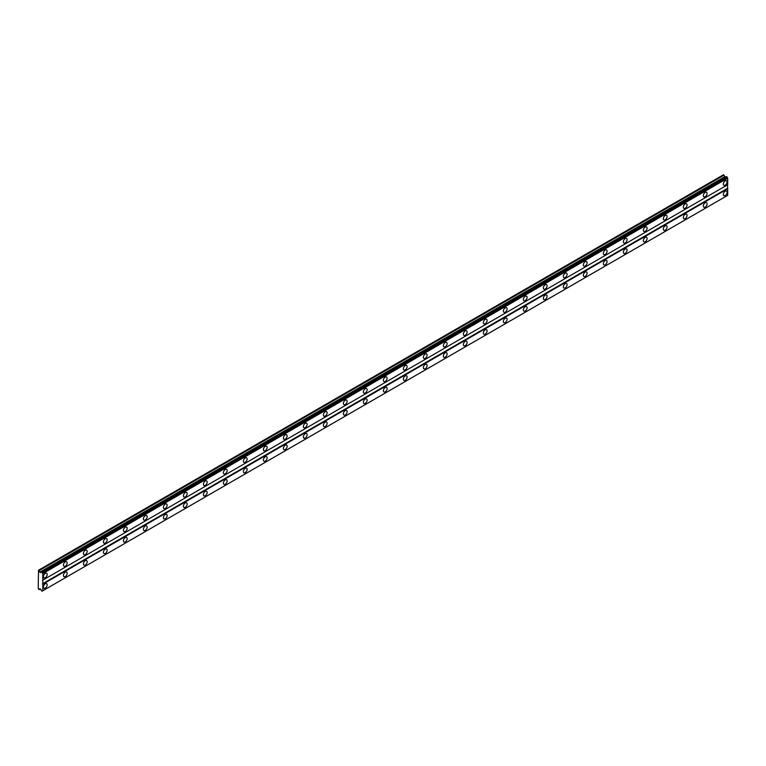 <?xml version="1.0" encoding="UTF-8"?>
<svg xmlns="http://www.w3.org/2000/svg" width="766" height="766" viewBox="0 0 766 766"><rect width="100%" height="100%" fill="white"/><g stroke="black" fill="none" stroke-linecap="round" stroke-linejoin="round"><path stroke-width="1.15" d="M725.201 185.161A2.652 1.532 120 0 0 726.934 182.825A2.652 1.532 120 0 0 726.522 180.699A2.652 1.532 120 0 0 725.201 180.833A2.652 1.532 120 0 0 723.468 183.17A2.652 1.532 120 0 0 723.87 185.295A2.652 1.532 120 0 0 725.201 185.161M45.299 577.698A2.652 1.532 120 0 0 47.032 575.362A2.652 1.532 120 0 0 46.621 573.236A2.652 1.532 120 0 0 45.299 573.37A2.652 1.532 120 0 0 43.566 575.706A2.652 1.532 120 0 0 43.978 577.832A2.652 1.532 120 0 0 45.299 577.698M65.292 566.151A2.652 1.532 120 0 0 67.025 563.814A2.652 1.532 120 0 0 66.623 561.689A2.652 1.532 120 0 0 65.292 561.823A2.652 1.532 120 0 0 63.568 564.159A2.652 1.532 120 0 0 63.971 566.285A2.652 1.532 120 0 0 65.292 566.151M85.294 554.613A2.652 1.532 120 0 0 87.027 552.276A2.652 1.532 120 0 0 86.615 550.151A2.652 1.532 120 0 0 85.294 550.275A2.652 1.532 120 0 0 83.561 552.612A2.652 1.532 120 0 0 83.963 554.737A2.652 1.532 120 0 0 85.294 554.613M105.287 543.065A2.652 1.532 120 0 0 107.02 540.729A2.652 1.532 120 0 0 106.618 538.603A2.652 1.532 120 0 0 105.287 538.737A2.652 1.532 120 0 0 103.554 541.074A2.652 1.532 120 0 0 103.965 543.19A2.652 1.532 120 0 0 105.287 543.065M125.289 531.518A2.652 1.532 120 0 0 127.022 529.182A2.652 1.532 120 0 0 126.61 527.056A2.652 1.532 120 0 0 125.289 527.19A2.652 1.532 120 0 0 123.556 529.526A2.652 1.532 120 0 0 123.958 531.652A2.652 1.532 120 0 0 125.289 531.518M145.281 519.97A2.652 1.532 120 0 0 147.015 517.634A2.652 1.532 120 0 0 146.612 515.508A2.652 1.532 120 0 0 145.281 515.642A2.652 1.532 120 0 0 143.548 517.979A2.652 1.532 120 0 0 143.96 520.104A2.652 1.532 120 0 0 145.281 519.97M165.284 508.423A2.652 1.532 120 0 0 167.017 506.087A2.652 1.532 120 0 0 166.605 503.971A2.652 1.532 120 0 0 165.284 504.095A2.652 1.532 120 0 0 163.551 506.431A2.652 1.532 120 0 0 163.953 508.557A2.652 1.532 120 0 0 165.284 508.423M185.276 496.885A2.652 1.532 120 0 0 187.009 494.549A2.652 1.532 120 0 0 186.607 492.423A2.652 1.532 120 0 0 185.276 492.557A2.652 1.532 120 0 0 183.543 494.893A2.652 1.532 120 0 0 183.955 497.01A2.652 1.532 120 0 0 185.276 496.885M205.278 485.338A2.652 1.532 120 0 0 207.011 483.001A2.652 1.532 120 0 0 206.6 480.876A2.652 1.532 120 0 0 205.278 481.01A2.652 1.532 120 0 0 203.545 483.346A2.652 1.532 120 0 0 203.947 485.472A2.652 1.532 120 0 0 205.278 485.338M225.271 473.79A2.652 1.532 120 0 0 227.004 471.454A2.652 1.532 120 0 0 226.602 469.328A2.652 1.532 120 0 0 225.271 469.462A2.652 1.532 120 0 0 223.538 471.799A2.652 1.532 120 0 0 223.95 473.924A2.652 1.532 120 0 0 225.271 473.79M245.273 462.243A2.652 1.532 120 0 0 247.006 459.906A2.652 1.532 120 0 0 246.595 457.781A2.652 1.532 120 0 0 245.273 457.915A2.652 1.532 120 0 0 243.54 460.251A2.652 1.532 120 0 0 243.942 462.377A2.652 1.532 120 0 0 245.273 462.243M265.266 450.705A2.652 1.532 120 0 0 266.999 448.369A2.652 1.532 120 0 0 266.597 446.243A2.652 1.532 120 0 0 265.266 446.367A2.652 1.532 120 0 0 263.533 448.704A2.652 1.532 120 0 0 263.944 450.829A2.652 1.532 120 0 0 265.266 450.705M285.268 439.157A2.652 1.532 120 0 0 286.991 436.821A2.652 1.532 120 0 0 286.589 434.695A2.652 1.532 120 0 0 285.268 434.829A2.652 1.532 120 0 0 283.535 437.166A2.652 1.532 120 0 0 283.937 439.291A2.652 1.532 120 0 0 285.268 439.157M305.261 427.61A2.652 1.532 120 0 0 306.994 425.274A2.652 1.532 120 0 0 306.591 423.148A2.652 1.532 120 0 0 305.261 423.282A2.652 1.532 120 0 0 303.528 425.618A2.652 1.532 120 0 0 303.939 427.744A2.652 1.532 120 0 0 305.261 427.61M325.263 416.062A2.652 1.532 120 0 0 326.986 413.726A2.652 1.532 120 0 0 326.584 411.601A2.652 1.532 120 0 0 325.263 411.735A2.652 1.532 120 0 0 323.53 414.071A2.652 1.532 120 0 0 323.932 416.197A2.652 1.532 120 0 0 325.263 416.062M345.255 404.525A2.652 1.532 120 0 0 346.988 402.188A2.652 1.532 120 0 0 346.577 400.063A2.652 1.532 120 0 0 345.255 400.187A2.652 1.532 120 0 0 343.522 402.523A2.652 1.532 120 0 0 343.934 404.649A2.652 1.532 120 0 0 345.255 404.525M365.248 392.977A2.652 1.532 120 0 0 366.981 390.641A2.652 1.532 120 0 0 366.579 388.515A2.652 1.532 120 0 0 365.248 388.649A2.652 1.532 120 0 0 363.524 390.986A2.652 1.532 120 0 0 363.927 393.102A2.652 1.532 120 0 0 365.248 392.977M385.25 381.43A2.652 1.532 120 0 0 386.983 379.093A2.652 1.532 120 0 0 386.571 376.968A2.652 1.532 120 0 0 385.25 377.102A2.652 1.532 120 0 0 383.517 379.438A2.652 1.532 120 0 0 383.929 381.564A2.652 1.532 120 0 0 385.25 381.43M405.243 369.882A2.652 1.532 120 0 0 406.976 367.546A2.652 1.532 120 0 0 406.574 365.42A2.652 1.532 120 0 0 405.243 365.554A2.652 1.532 120 0 0 403.519 367.891A2.652 1.532 120 0 0 403.921 370.016A2.652 1.532 120 0 0 405.243 369.882M425.245 358.335A2.652 1.532 120 0 0 426.978 355.999A2.652 1.532 120 0 0 426.566 353.882A2.652 1.532 120 0 0 425.245 354.007A2.652 1.532 120 0 0 423.512 356.343A2.652 1.532 120 0 0 423.914 358.469A2.652 1.532 120 0 0 425.245 358.335M445.238 346.797A2.652 1.532 120 0 0 446.971 344.461A2.652 1.532 120 0 0 446.568 342.335A2.652 1.532 120 0 0 445.238 342.469A2.652 1.532 120 0 0 443.504 344.805A2.652 1.532 120 0 0 443.916 346.921A2.652 1.532 120 0 0 445.238 346.797M465.24 335.249A2.652 1.532 120 0 0 466.973 332.913A2.652 1.532 120 0 0 466.561 330.788A2.652 1.532 120 0 0 465.24 330.922A2.652 1.532 120 0 0 463.507 333.258A2.652 1.532 120 0 0 463.909 335.384A2.652 1.532 120 0 0 465.24 335.249M485.232 323.702A2.652 1.532 120 0 0 486.965 321.366A2.652 1.532 120 0 0 486.563 319.24A2.652 1.532 120 0 0 485.232 319.374A2.652 1.532 120 0 0 483.499 321.71A2.652 1.532 120 0 0 483.911 323.836A2.652 1.532 120 0 0 485.232 323.702M505.234 312.155A2.652 1.532 120 0 0 506.968 309.818A2.652 1.532 120 0 0 506.556 307.702A2.652 1.532 120 0 0 505.234 307.827A2.652 1.532 120 0 0 503.501 310.163A2.652 1.532 120 0 0 503.904 312.289A2.652 1.532 120 0 0 505.234 312.155M525.227 300.617A2.652 1.532 120 0 0 526.96 298.28A2.652 1.532 120 0 0 526.558 296.155A2.652 1.532 120 0 0 525.227 296.279A2.652 1.532 120 0 0 523.494 298.616A2.652 1.532 120 0 0 523.906 300.741A2.652 1.532 120 0 0 525.227 300.617M545.229 289.069A2.652 1.532 120 0 0 546.962 286.733A2.652 1.532 120 0 0 546.551 284.607A2.652 1.532 120 0 0 545.229 284.741A2.652 1.532 120 0 0 543.496 287.078A2.652 1.532 120 0 0 543.898 289.203A2.652 1.532 120 0 0 545.229 289.069M565.222 277.522A2.652 1.532 120 0 0 566.955 275.185A2.652 1.532 120 0 0 566.553 273.06A2.652 1.532 120 0 0 565.222 273.194A2.652 1.532 120 0 0 563.489 275.53A2.652 1.532 120 0 0 563.9 277.656A2.652 1.532 120 0 0 565.222 277.522M585.224 265.974A2.652 1.532 120 0 0 586.957 263.638A2.652 1.532 120 0 0 586.545 261.512A2.652 1.532 120 0 0 585.224 261.646A2.652 1.532 120 0 0 583.491 263.983A2.652 1.532 120 0 0 583.893 266.108A2.652 1.532 120 0 0 585.224 265.974M605.217 254.436A2.652 1.532 120 0 0 606.95 252.1A2.652 1.532 120 0 0 606.548 249.975A2.652 1.532 120 0 0 605.217 250.099A2.652 1.532 120 0 0 603.484 252.435A2.652 1.532 120 0 0 603.895 254.561A2.652 1.532 120 0 0 605.217 254.436M625.219 242.889A2.652 1.532 120 0 0 626.942 240.553A2.652 1.532 120 0 0 626.54 238.427A2.652 1.532 120 0 0 625.219 238.561A2.652 1.532 120 0 0 623.486 240.897A2.652 1.532 120 0 0 623.888 243.023A2.652 1.532 120 0 0 625.219 242.889M645.211 231.342A2.652 1.532 120 0 0 646.944 229.005A2.652 1.532 120 0 0 646.542 226.88A2.652 1.532 120 0 0 645.211 227.014A2.652 1.532 120 0 0 643.478 229.35A2.652 1.532 120 0 0 643.89 231.476A2.652 1.532 120 0 0 645.211 231.342M665.214 219.794A2.652 1.532 120 0 0 666.937 217.458A2.652 1.532 120 0 0 666.535 215.332A2.652 1.532 120 0 0 665.214 215.466A2.652 1.532 120 0 0 663.48 217.803A2.652 1.532 120 0 0 663.883 219.928A2.652 1.532 120 0 0 665.214 219.794M685.206 208.256A2.652 1.532 120 0 0 686.939 205.92A2.652 1.532 120 0 0 686.528 203.794A2.652 1.532 120 0 0 685.206 203.919A2.652 1.532 120 0 0 683.473 206.255A2.652 1.532 120 0 0 683.885 208.381A2.652 1.532 120 0 0 685.206 208.256M705.199 196.709A2.652 1.532 120 0 0 706.932 194.373A2.652 1.532 120 0 0 706.53 192.247A2.652 1.532 120 0 0 705.199 192.381A2.652 1.532 120 0 0 703.475 194.717A2.652 1.532 120 0 0 703.877 196.833A2.652 1.532 120 0 0 705.199 196.709M725.201 195.55A2.652 1.532 120 0 0 726.934 193.214A2.652 1.532 120 0 0 726.522 191.088A2.652 1.532 120 0 0 725.201 191.222A2.652 1.532 120 0 0 723.468 193.559A2.652 1.532 120 0 0 723.87 195.684A2.652 1.532 120 0 0 725.201 195.55M45.299 588.087A2.652 1.532 120 0 0 47.032 585.751A2.652 1.532 120 0 0 46.621 583.625A2.652 1.532 120 0 0 45.299 583.759A2.652 1.532 120 0 0 43.566 586.095A2.652 1.532 120 0 0 43.978 588.221A2.652 1.532 120 0 0 45.299 588.087M65.292 576.539A2.652 1.532 120 0 0 67.025 574.203A2.652 1.532 120 0 0 66.623 572.087A2.652 1.532 120 0 0 65.292 572.212A2.652 1.532 120 0 0 63.568 574.548A2.652 1.532 120 0 0 63.971 576.674A2.652 1.532 120 0 0 65.292 576.539M85.294 565.002A2.652 1.532 120 0 0 87.027 562.665A2.652 1.532 120 0 0 86.615 560.54A2.652 1.532 120 0 0 85.294 560.674A2.652 1.532 120 0 0 83.561 563.01A2.652 1.532 120 0 0 83.963 565.126A2.652 1.532 120 0 0 85.294 565.002M105.287 553.454A2.652 1.532 120 0 0 107.02 551.118A2.652 1.532 120 0 0 106.618 548.992A2.652 1.532 120 0 0 105.287 549.126A2.652 1.532 120 0 0 103.554 551.463A2.652 1.532 120 0 0 103.965 553.588A2.652 1.532 120 0 0 105.287 553.454M125.289 541.907A2.652 1.532 120 0 0 127.022 539.57A2.652 1.532 120 0 0 126.61 537.445A2.652 1.532 120 0 0 125.289 537.579A2.652 1.532 120 0 0 123.556 539.915A2.652 1.532 120 0 0 123.958 542.041A2.652 1.532 120 0 0 125.289 541.907M145.281 530.359A2.652 1.532 120 0 0 147.015 528.023A2.652 1.532 120 0 0 146.612 525.907A2.652 1.532 120 0 0 145.281 526.031A2.652 1.532 120 0 0 143.548 528.368A2.652 1.532 120 0 0 143.96 530.493A2.652 1.532 120 0 0 145.281 530.359M165.284 518.821A2.652 1.532 120 0 0 167.017 516.485A2.652 1.532 120 0 0 166.605 514.359A2.652 1.532 120 0 0 165.284 514.484A2.652 1.532 120 0 0 163.551 516.82A2.652 1.532 120 0 0 163.953 518.946A2.652 1.532 120 0 0 165.284 518.821M185.276 507.274A2.652 1.532 120 0 0 187.009 504.938A2.652 1.532 120 0 0 186.607 502.812A2.652 1.532 120 0 0 185.276 502.946A2.652 1.532 120 0 0 183.543 505.282A2.652 1.532 120 0 0 183.955 507.408A2.652 1.532 120 0 0 185.276 507.274M205.278 495.726A2.652 1.532 120 0 0 207.011 493.39A2.652 1.532 120 0 0 206.6 491.265A2.652 1.532 120 0 0 205.278 491.399A2.652 1.532 120 0 0 203.545 493.735A2.652 1.532 120 0 0 203.947 495.861A2.652 1.532 120 0 0 205.278 495.726M225.271 484.179A2.652 1.532 120 0 0 227.004 481.843A2.652 1.532 120 0 0 226.602 479.717A2.652 1.532 120 0 0 225.271 479.851A2.652 1.532 120 0 0 223.538 482.187A2.652 1.532 120 0 0 223.95 484.313A2.652 1.532 120 0 0 225.271 484.179M245.273 472.641A2.652 1.532 120 0 0 247.006 470.305A2.652 1.532 120 0 0 246.595 468.179A2.652 1.532 120 0 0 245.273 468.304A2.652 1.532 120 0 0 243.54 470.64A2.652 1.532 120 0 0 243.942 472.766A2.652 1.532 120 0 0 245.273 472.641M265.266 461.094A2.652 1.532 120 0 0 266.999 458.757A2.652 1.532 120 0 0 266.597 456.632A2.652 1.532 120 0 0 265.266 456.766A2.652 1.532 120 0 0 263.533 459.102A2.652 1.532 120 0 0 263.944 461.228A2.652 1.532 120 0 0 265.266 461.094M285.268 449.546A2.652 1.532 120 0 0 286.991 447.21A2.652 1.532 120 0 0 286.589 445.084A2.652 1.532 120 0 0 285.268 445.218A2.652 1.532 120 0 0 283.535 447.555A2.652 1.532 120 0 0 283.937 449.68A2.652 1.532 120 0 0 285.268 449.546M305.261 437.999A2.652 1.532 120 0 0 306.994 435.663A2.652 1.532 120 0 0 306.591 433.537A2.652 1.532 120 0 0 305.261 433.671A2.652 1.532 120 0 0 303.528 436.007A2.652 1.532 120 0 0 303.939 438.133A2.652 1.532 120 0 0 305.261 437.999M325.263 426.461A2.652 1.532 120 0 0 326.986 424.125A2.652 1.532 120 0 0 326.584 421.999A2.652 1.532 120 0 0 325.263 422.123A2.652 1.532 120 0 0 323.53 424.46A2.652 1.532 120 0 0 323.932 426.585A2.652 1.532 120 0 0 325.263 426.461M345.255 414.913A2.652 1.532 120 0 0 346.988 412.577A2.652 1.532 120 0 0 346.577 410.452A2.652 1.532 120 0 0 345.255 410.586A2.652 1.532 120 0 0 343.522 412.922A2.652 1.532 120 0 0 343.934 415.038A2.652 1.532 120 0 0 345.255 414.913M365.248 403.366A2.652 1.532 120 0 0 366.981 401.03A2.652 1.532 120 0 0 366.579 398.904A2.652 1.532 120 0 0 365.248 399.038A2.652 1.532 120 0 0 363.524 401.374A2.652 1.532 120 0 0 363.927 403.5A2.652 1.532 120 0 0 365.248 403.366M385.25 391.819A2.652 1.532 120 0 0 386.983 389.482A2.652 1.532 120 0 0 386.571 387.357A2.652 1.532 120 0 0 385.25 387.491A2.652 1.532 120 0 0 383.517 389.827A2.652 1.532 120 0 0 383.929 391.953A2.652 1.532 120 0 0 385.25 391.819M405.243 380.271A2.652 1.532 120 0 0 406.976 377.935A2.652 1.532 120 0 0 406.574 375.819A2.652 1.532 120 0 0 405.243 375.943A2.652 1.532 120 0 0 403.519 378.28A2.652 1.532 120 0 0 403.921 380.405A2.652 1.532 120 0 0 405.243 380.271M425.245 368.733A2.652 1.532 120 0 0 426.978 366.397A2.652 1.532 120 0 0 426.566 364.271A2.652 1.532 120 0 0 425.245 364.405A2.652 1.532 120 0 0 423.512 366.742A2.652 1.532 120 0 0 423.914 368.858A2.652 1.532 120 0 0 425.245 368.733M445.238 357.186A2.652 1.532 120 0 0 446.971 354.85A2.652 1.532 120 0 0 446.568 352.724A2.652 1.532 120 0 0 445.238 352.858A2.652 1.532 120 0 0 443.504 355.194A2.652 1.532 120 0 0 443.916 357.32A2.652 1.532 120 0 0 445.238 357.186M465.24 345.638A2.652 1.532 120 0 0 466.973 343.302A2.652 1.532 120 0 0 466.561 341.176A2.652 1.532 120 0 0 465.24 341.31A2.652 1.532 120 0 0 463.507 343.647A2.652 1.532 120 0 0 463.909 345.772A2.652 1.532 120 0 0 465.24 345.638M485.232 334.091A2.652 1.532 120 0 0 486.965 331.755A2.652 1.532 120 0 0 486.563 329.629A2.652 1.532 120 0 0 485.232 329.763A2.652 1.532 120 0 0 483.499 332.099A2.652 1.532 120 0 0 483.911 334.225A2.652 1.532 120 0 0 485.232 334.091M505.234 322.553A2.652 1.532 120 0 0 506.968 320.217A2.652 1.532 120 0 0 506.556 318.091A2.652 1.532 120 0 0 505.234 318.216A2.652 1.532 120 0 0 503.501 320.552A2.652 1.532 120 0 0 503.904 322.678A2.652 1.532 120 0 0 505.234 322.553M525.227 311.006A2.652 1.532 120 0 0 526.96 308.669A2.652 1.532 120 0 0 526.558 306.544A2.652 1.532 120 0 0 525.227 306.678A2.652 1.532 120 0 0 523.494 309.014A2.652 1.532 120 0 0 523.906 311.14A2.652 1.532 120 0 0 525.227 311.006M545.229 299.458A2.652 1.532 120 0 0 546.962 297.122A2.652 1.532 120 0 0 546.551 294.996A2.652 1.532 120 0 0 545.229 295.13A2.652 1.532 120 0 0 543.496 297.467A2.652 1.532 120 0 0 543.898 299.592A2.652 1.532 120 0 0 545.229 299.458M565.222 287.911A2.652 1.532 120 0 0 566.955 285.574A2.652 1.532 120 0 0 566.553 283.449A2.652 1.532 120 0 0 565.222 283.583A2.652 1.532 120 0 0 563.489 285.919A2.652 1.532 120 0 0 563.9 288.045A2.652 1.532 120 0 0 565.222 287.911M585.224 276.373A2.652 1.532 120 0 0 586.957 274.036A2.652 1.532 120 0 0 586.545 271.911A2.652 1.532 120 0 0 585.224 272.035A2.652 1.532 120 0 0 583.491 274.372A2.652 1.532 120 0 0 583.893 276.497A2.652 1.532 120 0 0 585.224 276.373M605.217 264.825A2.652 1.532 120 0 0 606.95 262.489A2.652 1.532 120 0 0 606.548 260.363A2.652 1.532 120 0 0 605.217 260.497A2.652 1.532 120 0 0 603.484 262.834A2.652 1.532 120 0 0 603.895 264.95A2.652 1.532 120 0 0 605.217 264.825M625.219 253.278A2.652 1.532 120 0 0 626.942 250.942A2.652 1.532 120 0 0 626.54 248.816A2.652 1.532 120 0 0 625.219 248.95A2.652 1.532 120 0 0 623.486 251.286A2.652 1.532 120 0 0 623.888 253.412A2.652 1.532 120 0 0 625.219 253.278M645.211 241.73A2.652 1.532 120 0 0 646.944 239.394A2.652 1.532 120 0 0 646.542 237.269A2.652 1.532 120 0 0 645.211 237.403A2.652 1.532 120 0 0 643.478 239.739A2.652 1.532 120 0 0 643.89 241.864A2.652 1.532 120 0 0 645.211 241.73M665.214 230.183A2.652 1.532 120 0 0 666.937 227.847A2.652 1.532 120 0 0 666.535 225.731A2.652 1.532 120 0 0 665.214 225.855A2.652 1.532 120 0 0 663.48 228.191A2.652 1.532 120 0 0 663.883 230.317A2.652 1.532 120 0 0 665.214 230.183M685.206 218.645A2.652 1.532 120 0 0 686.939 216.309A2.652 1.532 120 0 0 686.528 214.183A2.652 1.532 120 0 0 685.206 214.317A2.652 1.532 120 0 0 683.473 216.654A2.652 1.532 120 0 0 683.885 218.77A2.652 1.532 120 0 0 685.206 218.645M705.199 207.098A2.652 1.532 120 0 0 706.932 204.761A2.652 1.532 120 0 0 706.53 202.636A2.652 1.532 120 0 0 705.199 202.77A2.652 1.532 120 0 0 703.475 205.106A2.652 1.532 120 0 0 703.877 207.232A2.652 1.532 120 0 0 705.199 207.098M38.3 581.595L38.3 588.815L39.2 589.619L39.822 588.738L40.531 589.15L41.986 591.228L42.8 590.758L42.8 573.581L41.613 571.963L40.531 572.585L39.822 572.173L38.549 570.191L38.3 581.595M41.613 571.963L726.513 176.534L727.7 178.162L727.7 184.73L42.8 580.149M42.8 590.758L727.7 195.34L727.7 188.771L727.451 184.874L42.551 580.293M727.336 195.55L42.436 590.969M726.972 195.761L42.073 591.18M38.549 570.191L723.449 174.772L725.431 177.157M42.8 573.581L727.7 178.162M727.451 188.34L42.551 583.759M42.8 584.19L727.7 188.771M40.272 588.997L39.2 589.619M39.2 570.565L724.1 175.146M724.722 176.745L39.822 572.173M42.436 572.949L727.336 177.52M42.073 572.317L726.972 176.898M41.986 572.183L726.886 176.755"/></g></svg>
